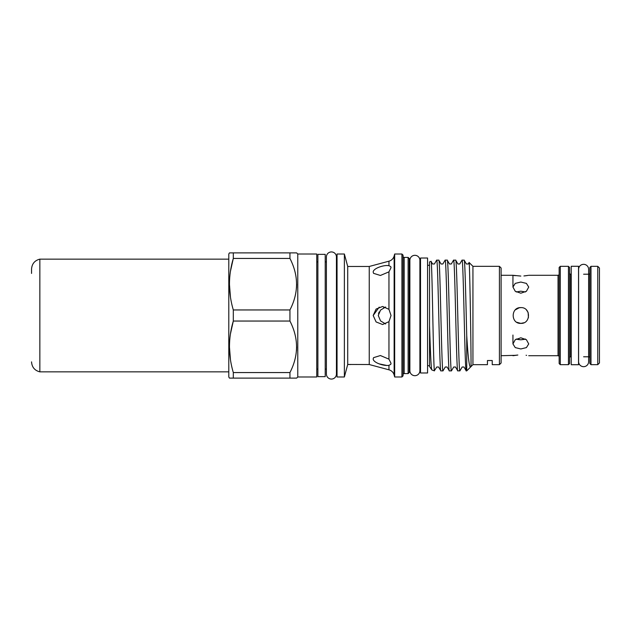 <?xml version="1.0" encoding="UTF-8"?>
<svg xmlns="http://www.w3.org/2000/svg" width="631" height="631" viewBox="0 0 631 631"><rect width="100%" height="100%" fill="white"/><g stroke="black" fill="none" stroke-linecap="round" stroke-linejoin="round"><path stroke-width="0.95" d="M583.612 366.674A5.016 5.016 0 0 0 588.628 361.658L588.628 269.342A5.016 5.016 0 0 0 583.612 264.326A5.016 5.016 0 0 0 578.595 269.342A5.016 5.016 0 0 1 578.595 269.342L578.595 361.658A5.016 5.016 0 0 0 583.612 366.674M525.442 339.036L520.835 339.809L524.432 339.368M526.585 355.348L526.08 355.277M520.835 348.959L526.412 347.602L528.723 343.934L526.412 339.715L520.835 337.798L515.251 339.715L512.948 343.934L515.259 347.602L520.835 348.959M523.856 322.788L520.835 323.387C531.002 323.884 531.026 307.131 520.835 307.612C510.66 307.123 510.653 323.877 520.835 323.387L516.789 322.275M526.451 309.955L528.092 312.4M528.123 312.479L528.415 317.701M520.835 293.202L526.412 291.285L528.723 287.066L526.412 283.398L520.835 282.041L515.251 283.398L512.948 287.066L515.259 291.285L520.835 293.202M516.229 291.964L520.835 291.191L525.442 291.964M523.919 275.952L528.139 275.4M526.412 275.676L523.982 275.944M501.109 275.29L512.948 275.29L520.835 276.07M515.243 275.676L513.571 275.408M528.723 275.29L558.033 275.29A1.128 1.128 0 0 0 559.153 274.162M528.723 355.71L558.033 355.71L558.033 275.29M501.109 355.71L515.196 355.332M515.322 355.308L517.743 355.048M517.838 355.04L512.948 355.71M559.153 356.838A1.128 1.128 0 0 0 558.033 355.71M560.281 266.329L560.281 364.671L559.153 363.543L559.153 267.457L560.281 266.329L568.452 266.329L569.58 267.457L569.58 363.543L568.452 364.671L568.452 266.329M560.281 364.671L568.452 364.671M569.58 273.089A1.128 1.128 0 0 0 570.708 274.217L571.213 274.217M569.58 357.911A1.128 1.128 0 0 1 570.708 356.783L571.213 356.783M578.54 266.274L578.54 364.726L571.213 364.726L571.213 266.274L578.54 266.274M599.45 362.983L597.762 364.671L597.762 266.329L599.45 268.017L599.45 362.983M590.995 266.329L590.995 364.671L589.867 363.543L589.867 267.457L590.995 266.329L597.762 266.329M590.995 364.671L597.762 364.671M589.867 357.911A1.128 1.128 0 0 0 588.739 356.783L588.739 274.217A1.128 1.128 0 0 0 589.867 273.089M583.612 274.217L588.739 274.217M583.612 356.783L588.739 356.783M325.217 254.356L325.217 376.644L317.89 376.644L317.89 254.356L325.217 254.356M427.566 258.016L427.566 372.984L420.522 372.984L420.522 258.016L427.566 258.016M409.874 370.673A5.016 5.016 0 0 0 414.89 375.69A5.016 5.016 0 0 0 419.899 370.673L419.899 260.327A5.016 5.016 0 0 0 414.89 255.31A5.016 5.016 0 0 0 409.874 260.327L409.874 370.673M297.769 376.983L297.769 254.017L316.762 254.017L316.762 376.983L297.769 376.983L296.641 378.111L229.447 378.111L228.793 376.983L228.793 254.017L229.447 252.889L233.312 252.889L229.447 252.889M233.312 378.111L233.312 372.566L289.937 372.566C298.739 355.442 298.739 338.271 289.937 321.045L289.937 309.955C298.739 292.831 298.739 275.66 289.937 258.434L289.937 252.889L296.341 252.889M230.489 333.696L233.312 321.045C228.209 338.129 228.209 355.3 233.312 372.566M289.937 321.045L233.312 321.045L233.312 309.955L289.937 309.955M230.489 271.085L233.312 258.434C228.209 275.518 228.209 292.689 233.312 309.955M289.937 258.434L233.312 258.434L233.312 252.889L289.937 252.889M297.769 254.017L296.641 252.889M289.937 378.111L289.937 372.566M499.421 266.329L499.421 364.671L501.109 362.983L501.109 268.017L499.421 266.329L472.935 266.329L469.101 262.496C469.74 259.854 471.475 368.835 470.939 366.666L466.735 370.87L466.191 370.823L463.99 367.013L462.152 367.013L459.896 370.87L457.735 370.823L455.535 367.013L453.697 367.013L451.441 370.87L449.335 370.87L447.087 367.013L445.241 367.013L442.994 370.87L440.88 370.87L438.632 367.013L436.794 367.013L434.42 370.626C433.292 367.534 432.172 257.598 431.028 261.368L432.566 263.987L434.404 263.987L436.66 260.13L438.821 260.177L441.014 263.987L442.859 263.987L445.107 260.13L447.221 260.13L449.469 263.987L451.307 263.987L453.563 260.13L455.724 260.177L457.925 263.987L459.762 263.987L462.018 260.13L464.179 260.177L466.38 263.987L468.218 263.987L469.101 262.496M487.447 364.671L487.447 360.538L492.235 360.538L487.447 360.538L487.447 364.671L472.935 364.671L472.935 266.329M472.935 364.671L470.56 367.037C469.243 367.187 467.965 356.665 466.735 335.463C465.867 301.145 464.992 258.623 464.124 260.13M427.566 365.712L429.537 365.712L429.537 366.54L429.537 325.517C430.35 350.568 431.115 370.081 431.904 369.955L434.42 370.87M429.537 366.54L431.904 369.955M429.537 325.517L429.537 261.904L431.028 261.368M409.251 366.84A1.128 1.128 0 0 1 409.874 365.83M409.251 264.16A1.128 1.128 0 0 0 409.874 265.17M408.123 257.401L408.123 373.599L409.251 372.471L409.251 258.529L408.123 257.401L404.179 257.401A1.128 1.128 0 0 1 403.051 256.273M408.123 373.599L404.179 373.599L404.179 257.401M403.051 374.727A1.128 1.128 0 0 1 404.179 373.599M401.923 376.983L403.051 375.855L403.051 255.145L401.923 254.017L394.667 254.017L394.667 376.983L401.923 376.983L401.923 254.017M369.238 364.529L347.713 364.466L347.713 266.471L369.238 266.471L369.238 364.529L388.956 369.813A7.327 7.327 0 0 1 394.138 374.995L394.667 376.983M369.238 266.471L388.956 261.187A7.327 7.327 0 0 0 394.138 256.005L394.667 254.017M344.376 376.983L344.376 254.017L337.049 254.017L337.049 376.983L344.376 376.983L347.713 364.466L350.733 364.529M492.235 360.538L492.235 364.671L492.235 360.538M499.421 364.671L492.235 364.671M466.246 370.87C464.834 374.286 463.422 256.714 462.018 260.13M466.735 370.87L466.735 335.463M455.669 260.13C457.081 256.714 458.492 374.286 459.896 370.87M457.79 370.87C456.379 374.286 454.975 256.714 453.563 260.13M447.221 260.13C448.625 256.714 450.037 374.286 451.441 370.87M449.335 370.87C447.931 374.286 446.519 256.714 445.107 260.13M438.766 260.13C440.17 256.714 441.582 374.286 442.994 370.87M440.88 370.87C439.476 374.286 438.064 256.714 436.66 260.13M347.713 266.471L344.376 254.017M373.181 358.873C373.031 362.644 384.224 366.319 388.956 365.317L390.755 364.387L391.039 363.338L388.956 359.149L380.406 355.537L373.568 357.659L373.181 358.873M373.181 315.5L376.1 321.944L382.591 324.515L388.956 321.668L391.039 315.5L388.956 309.332L382.591 306.485L376.092 309.064L373.181 315.5L379.199 307.123M373.181 272.127L373.568 273.341L380.414 275.463L388.956 271.851L391.039 267.662L390.755 266.613L388.956 265.683C384.224 264.673 373.016 268.364 373.181 272.127L373.576 273.349M326.401 261.904L325.217 261.904M326.401 369.096L325.217 369.096M337.049 261.904L336.433 261.904L336.433 256.943A5.016 5.016 0 0 0 331.417 251.935A5.016 5.016 0 0 0 326.401 256.943L326.401 374.057A5.016 5.016 0 0 0 331.417 379.065A5.016 5.016 0 0 0 336.433 374.057L336.433 256.943M337.049 369.096L336.433 369.096L336.433 374.057M429.537 265.288L427.566 265.288M420.522 265.288L419.899 265.288M420.522 365.712L419.899 365.712M317.89 261.904L316.762 261.904M317.89 369.096L316.762 369.096M386.929 365.491L379.239 363.882M385.62 323.971L380.556 320.911L378.261 315.5L380.548 310.089L385.62 307.029M347.129 366.69L347.713 364.466M385.107 307.194L383.609 307.833M379.199 311.935L378.513 313.615M386.953 265.509L388.956 265.683L388.956 261.187M296.641 346.845L296.491 350.631M296.641 284.234L296.491 288.02M230.457 297.106L229.447 284.195M230.457 359.717L229.447 346.805M515.353 309.829L519.218 307.778M519.289 307.762L520.835 307.612M517.538 339.439L520.835 339.809L516.229 339.036M31.55 273.436L31.55 269.121C31.929 263.805 34.689 260.477 39.848 259.144L39.848 371.856C34.689 370.523 31.929 367.195 31.55 361.878M570.708 274.217L570.708 356.783M394.138 374.995L394.138 256.005M388.956 369.813L388.956 365.317M388.956 359.149L388.956 321.668M388.956 309.332L388.956 271.851M512.948 287.066L512.948 275.29M512.948 335.037L512.948 343.934M39.848 259.144L228.793 259.144M39.848 371.856L228.793 371.856"/></g></svg>
